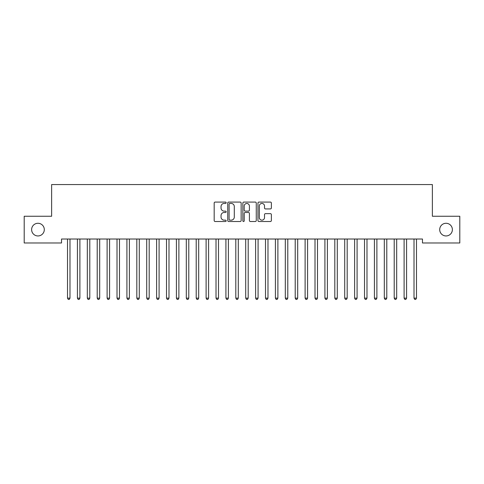 <?xml version="1.0" encoding="UTF-8"?>
<svg xmlns="http://www.w3.org/2000/svg" width="484" height="484" viewBox="0 0 484 484"><rect width="100%" height="100%" fill="white"/><g stroke="black" fill="none" stroke-linecap="round" stroke-linejoin="round"><path stroke-width="0.73" d="M226.161 202.76A0.678 0.678 0 0 0 225.477 202.076L215.156 202.076A0.974 0.974 0 0 0 214.182 203.05L214.182 220.541A0.974 0.974 0 0 0 215.156 221.515L225.477 221.515A0.678 0.678 0 0 0 226.161 220.831A0.678 0.678 0 0 0 225.477 220.153L224.146 220.153A3.11 3.11 0 0 1 221.037 217.044L221.037 215.586A3.11 3.11 0 0 1 224.146 212.476L225.477 212.476A0.678 0.678 0 0 0 226.161 211.792A0.678 0.678 0 0 0 225.477 211.115L224.146 211.115A3.11 3.11 0 0 1 221.037 208.005L221.037 206.547A3.11 3.11 0 0 1 224.146 203.437L225.477 203.437A0.678 0.678 0 0 0 226.161 202.76M439.702 229.616A6.334 6.334 0 0 0 446.036 235.95A6.334 6.334 0 0 0 452.377 229.616A6.334 6.334 0 0 0 446.036 223.281A6.334 6.334 0 0 0 439.702 229.616M31.623 229.616A6.334 6.334 0 0 0 37.964 235.95A6.334 6.334 0 0 0 44.298 229.616A6.334 6.334 0 0 0 37.964 223.281A6.334 6.334 0 0 0 31.623 229.616M270.399 208.931A0.974 0.974 0 0 0 271.373 207.957L271.373 203.05A0.974 0.974 0 0 0 270.399 202.076L258.934 202.076A0.974 0.974 0 0 0 257.96 203.05L257.96 220.541A0.974 0.974 0 0 0 258.934 221.515L270.399 221.515A0.974 0.974 0 0 0 271.373 220.541L271.373 214.612A0.974 0.974 0 0 0 270.399 213.644L265.492 213.644A0.974 0.974 0 0 0 264.518 214.612L264.518 217.552A2.601 2.601 0 0 1 261.923 220.153A2.601 2.601 0 0 1 259.321 217.552L259.321 206.039A2.601 2.601 0 0 1 261.923 203.437A2.601 2.601 0 0 1 264.518 206.039L264.518 207.957A0.974 0.974 0 0 0 265.492 208.931L270.399 208.931M422.478 239.017L61.522 239.017L61.522 242.98L24.2 242.98L24.2 216.251L51.625 216.251L51.625 184.567L432.375 184.567L432.375 216.251L459.8 216.251L459.8 242.98L422.478 242.98L422.478 239.017M241.147 203.05A0.974 0.974 0 0 0 240.179 202.076L228.714 202.076A0.974 0.974 0 0 0 227.74 203.05L227.74 220.541A0.974 0.974 0 0 0 228.714 221.515L240.179 221.515A0.974 0.974 0 0 0 241.147 220.541L241.147 203.05M243.821 202.076L255.286 202.076A0.974 0.974 0 0 1 256.26 203.05L256.26 220.541A0.974 0.974 0 0 1 255.286 221.515L250.379 221.515A0.974 0.974 0 0 1 249.411 220.541L249.411 213.45A0.974 0.974 0 0 0 248.437 212.476L245.182 212.476A0.974 0.974 0 0 0 244.208 213.45L244.208 220.831A0.678 0.678 0 0 1 243.531 221.515A0.678 0.678 0 0 1 242.853 220.831L242.853 203.05A0.974 0.974 0 0 1 243.821 202.076M229.779 203.437A0.678 0.678 0 0 0 229.101 204.121L229.101 219.47A0.678 0.678 0 0 0 229.779 220.153L231.189 220.153A3.11 3.11 0 0 0 234.298 217.044L234.298 206.547A3.11 3.11 0 0 0 231.189 203.437L229.779 203.437M249.411 206.087A2.601 2.601 0 0 0 246.81 203.486A2.601 2.601 0 0 0 244.208 206.087L244.208 210.141A0.974 0.974 0 0 0 245.182 211.115L248.437 211.115A0.974 0.974 0 0 0 249.411 210.141L249.411 206.087M67.439 239.163A0.992 0.992 -179.6 0 1 67.512 239.538A0.992 0.992 179.6 0 0 67.439 239.163L67.385 239.017M70.12 239.017L70.059 239.163A0.992 0.992 179.6 0 0 69.986 239.538L69.986 298.144L67.512 298.144L67.512 239.538M69.986 298.144L69.242 299.433L68.256 299.433L67.512 298.144M77.343 239.163A0.992 0.992 -179.6 0 1 77.41 239.538A0.992 0.992 179.6 0 0 77.343 239.163L77.283 239.017M87.241 239.163A0.992 0.992 -179.6 0 1 87.314 239.538A0.992 0.992 179.6 0 0 87.241 239.163L87.18 239.017M80.017 239.017L79.957 239.163A0.992 0.992 179.6 0 0 79.89 239.538L79.89 298.144L77.41 298.144L77.41 239.538M79.89 298.144L79.146 299.433L78.154 299.433L77.41 298.144M89.915 239.017L89.861 239.163A0.992 0.992 179.6 0 0 89.788 239.538L89.788 298.144L87.314 298.144L87.314 239.538M89.788 298.144L89.044 299.433L88.058 299.433L87.314 298.144M97.139 239.163A0.992 0.992 -179.6 0 1 97.211 239.538A0.992 0.992 179.6 0 0 97.139 239.163L97.084 239.017M107.043 239.163A0.992 0.992 -179.6 0 1 107.115 239.538A0.992 0.992 179.6 0 0 107.043 239.163L106.982 239.017M99.819 239.017L99.758 239.163A0.992 0.992 179.6 0 0 99.686 239.538L99.686 298.144L97.211 298.144L97.211 239.538M99.686 298.144L98.948 299.433L97.956 299.433L97.211 298.144M109.717 239.017L109.656 239.163A0.992 0.992 179.6 0 0 109.59 239.538L109.59 298.144L107.115 298.144L107.115 239.538M109.59 298.144L108.846 299.433L107.853 299.433L107.115 298.144M116.94 239.163A0.992 0.992 -179.6 0 1 117.013 239.538A0.992 0.992 179.6 0 0 116.94 239.163L116.88 239.017M119.615 239.017L119.56 239.163A0.992 0.992 179.6 0 0 119.487 239.538L119.487 298.144L117.013 298.144L117.013 239.538M119.487 298.144L118.743 299.433L117.757 299.433L117.013 298.144M126.838 239.163A0.992 0.992 -179.6 0 1 126.911 239.538A0.992 0.992 179.6 0 0 126.838 239.163L126.784 239.017M129.518 239.017L129.458 239.163A0.992 0.992 179.6 0 0 129.385 239.538L129.385 298.144L126.911 298.144L126.911 239.538M129.385 298.144L128.647 299.433L127.655 299.433L126.911 298.144M136.742 239.163A0.992 0.992 -179.6 0 1 136.815 239.538A0.992 0.992 179.6 0 0 136.742 239.163L136.682 239.017M139.416 239.017L139.362 239.163A0.992 0.992 179.6 0 0 139.289 239.538L139.289 298.144L136.815 298.144L136.815 239.538M139.289 298.144L138.545 299.433L137.553 299.433L136.815 298.144M146.64 239.163A0.992 0.992 -179.6 0 1 146.713 239.538A0.992 0.992 179.6 0 0 146.64 239.163L146.585 239.017M149.32 239.017L149.26 239.163A0.992 0.992 179.6 0 0 149.187 239.538L149.187 298.144L146.713 298.144L146.713 239.538M149.187 298.144L148.443 299.433L147.457 299.433L146.713 298.144M156.544 239.163A0.992 0.992 -179.6 0 1 156.61 239.538A0.992 0.992 179.6 0 0 156.544 239.163L156.483 239.017M159.218 239.017L159.157 239.163A0.992 0.992 179.6 0 0 159.085 239.538L159.085 298.144L156.61 298.144L156.61 239.538M159.085 298.144L158.347 299.433L157.354 299.433L156.61 298.144M166.442 239.163A0.992 0.992 -179.6 0 1 166.514 239.538A0.992 0.992 179.6 0 0 166.442 239.163L166.381 239.017M169.116 239.017L169.061 239.163A0.992 0.992 179.6 0 0 168.989 239.538L168.989 298.144L166.514 298.144L166.514 239.538M168.989 298.144L168.244 299.433L167.252 299.433L166.514 298.144M176.339 239.163A0.992 0.992 -179.6 0 1 176.412 239.538A0.992 0.992 179.6 0 0 176.339 239.163L176.285 239.017M179.019 239.017L178.959 239.163A0.992 0.992 179.6 0 0 178.886 239.538L178.886 298.144L176.412 298.144L176.412 239.538M178.886 298.144L178.142 299.433L177.156 299.433L176.412 298.144M186.243 239.163A0.992 0.992 -179.6 0 1 186.31 239.538A0.992 0.992 179.6 0 0 186.243 239.163L186.183 239.017M188.917 239.017L188.857 239.163A0.992 0.992 179.6 0 0 188.79 239.538L188.79 298.144L186.31 298.144L186.31 239.538M188.79 298.144L188.046 299.433L187.054 299.433L186.31 298.144M196.141 239.163A0.992 0.992 -179.6 0 1 196.214 239.538A0.992 0.992 179.6 0 0 196.141 239.163L196.081 239.017M198.815 239.017L198.761 239.163A0.992 0.992 179.6 0 0 198.688 239.538L198.688 298.144L196.214 298.144L196.214 239.538M198.688 298.144L197.944 299.433L196.958 299.433L196.214 298.144M206.039 239.163A0.992 0.992 -179.6 0 1 206.111 239.538A0.992 0.992 179.6 0 0 206.039 239.163L205.984 239.017M208.719 239.017L208.658 239.163A0.992 0.992 179.6 0 0 208.586 239.538L208.586 298.144L206.111 298.144L206.111 239.538M208.586 298.144L207.848 299.433L206.856 299.433L206.111 298.144M215.943 239.163A0.992 0.992 -179.6 0 1 216.015 239.538A0.992 0.992 179.6 0 0 215.943 239.163L215.882 239.017M218.617 239.017L218.556 239.163A0.992 0.992 179.6 0 0 218.49 239.538L218.49 298.144L216.015 298.144L216.015 239.538M218.49 298.144L217.746 299.433L216.753 299.433L216.015 298.144M225.84 239.163A0.992 0.992 -179.6 0 1 225.913 239.538A0.992 0.992 179.6 0 0 225.84 239.163L225.78 239.017M228.515 239.017L228.46 239.163A0.992 0.992 179.6 0 0 228.387 239.538L228.387 298.144L225.913 298.144L225.913 239.538M228.387 298.144L227.643 299.433L226.657 299.433L225.913 298.144M235.738 239.163A0.992 0.992 -179.6 0 1 235.811 239.538A0.992 0.992 179.6 0 0 235.738 239.163L235.684 239.017M238.418 239.017L238.358 239.163A0.992 0.992 179.6 0 0 238.285 239.538L238.285 298.144L235.811 298.144L235.811 239.538M238.285 298.144L237.547 299.433L236.555 299.433L235.811 298.144M245.642 239.163A0.992 0.992 -179.6 0 1 245.715 239.538A0.992 0.992 179.6 0 0 245.642 239.163L245.582 239.017M248.316 239.017L248.262 239.163A0.992 0.992 179.6 0 0 248.189 239.538L248.189 298.144L245.715 298.144L245.715 239.538M248.189 298.144L247.445 299.433L246.453 299.433L245.715 298.144M255.54 239.163A0.992 0.992 -179.6 0 1 255.612 239.538A0.992 0.992 179.6 0 0 255.54 239.163L255.485 239.017M258.22 239.017L258.16 239.163A0.992 0.992 179.6 0 0 258.087 239.538L258.087 298.144L255.612 298.144L255.612 239.538M258.087 298.144L257.343 299.433L256.357 299.433L255.612 298.144M265.444 239.163A0.992 0.992 -179.6 0 1 265.51 239.538A0.992 0.992 179.6 0 0 265.444 239.163L265.383 239.017M268.118 239.017L268.057 239.163A0.992 0.992 179.6 0 0 267.985 239.538L267.985 298.144L265.51 298.144L265.51 239.538M267.985 298.144L267.247 299.433L266.254 299.433L265.51 298.144M275.342 239.163A0.992 0.992 -179.6 0 1 275.414 239.538A0.992 0.992 179.6 0 0 275.342 239.163L275.281 239.017M278.016 239.017L277.961 239.163A0.992 0.992 179.6 0 0 277.889 239.538L277.889 298.144L275.414 298.144L275.414 239.538M277.889 298.144L277.144 299.433L276.152 299.433L275.414 298.144M285.239 239.163A0.992 0.992 -179.6 0 1 285.312 239.538A0.992 0.992 179.6 0 0 285.239 239.163L285.185 239.017M287.919 239.017L287.859 239.163A0.992 0.992 179.6 0 0 287.786 239.538L287.786 298.144L285.312 298.144L285.312 239.538M287.786 298.144L287.042 299.433L286.056 299.433L285.312 298.144M295.143 239.163A0.992 0.992 -179.6 0 1 295.21 239.538A0.992 0.992 179.6 0 0 295.143 239.163L295.083 239.017M305.041 239.163A0.992 0.992 -179.6 0 1 305.114 239.538A0.992 0.992 179.6 0 0 305.041 239.163L304.981 239.017M314.939 239.163A0.992 0.992 -179.6 0 1 315.011 239.538A0.992 0.992 179.6 0 0 314.939 239.163L314.884 239.017M324.843 239.163A0.992 0.992 -179.6 0 1 324.915 239.538A0.992 0.992 179.6 0 0 324.843 239.163L324.782 239.017M334.74 239.163A0.992 0.992 -179.6 0 1 334.813 239.538A0.992 0.992 179.6 0 0 334.74 239.163L334.68 239.017M344.638 239.163A0.992 0.992 -179.6 0 1 344.711 239.538A0.992 0.992 179.6 0 0 344.638 239.163L344.584 239.017M354.542 239.163A0.992 0.992 -179.6 0 1 354.615 239.538A0.992 0.992 179.6 0 0 354.542 239.163L354.482 239.017M297.817 239.017L297.757 239.163A0.992 0.992 179.6 0 0 297.69 239.538L297.69 298.144L295.21 298.144L295.21 239.538M297.69 298.144L296.946 299.433L295.954 299.433L295.21 298.144M307.715 239.017L307.661 239.163A0.992 0.992 179.6 0 0 307.588 239.538L307.588 298.144L305.114 298.144L305.114 239.538M307.588 298.144L306.844 299.433L305.858 299.433L305.114 298.144M317.619 239.017L317.558 239.163A0.992 0.992 179.6 0 0 317.486 239.538L317.486 298.144L315.011 298.144L315.011 239.538M317.486 298.144L316.748 299.433L315.756 299.433L315.011 298.144M327.517 239.017L327.456 239.163A0.992 0.992 179.6 0 0 327.39 239.538L327.39 298.144L324.915 298.144L324.915 239.538M327.39 298.144L326.646 299.433L325.653 299.433L324.915 298.144M337.415 239.017L337.36 239.163A0.992 0.992 179.6 0 0 337.287 239.538L337.287 298.144L334.813 298.144L334.813 239.538M337.287 298.144L336.543 299.433L335.557 299.433L334.813 298.144M347.318 239.017L347.258 239.163A0.992 0.992 179.6 0 0 347.185 239.538L347.185 298.144L344.711 298.144L344.711 239.538M347.185 298.144L346.447 299.433L345.455 299.433L344.711 298.144M357.216 239.017L357.162 239.163A0.992 0.992 179.6 0 0 357.089 239.538L357.089 298.144L354.615 298.144L354.615 239.538M357.089 298.144L356.345 299.433L355.353 299.433L354.615 298.144M364.44 239.163A0.992 0.992 -179.6 0 1 364.512 239.538A0.992 0.992 179.6 0 0 364.44 239.163L364.385 239.017M367.12 239.017L367.06 239.163A0.992 0.992 179.6 0 0 366.987 239.538L366.987 298.144L364.512 298.144L364.512 239.538M366.987 298.144L366.243 299.433L365.257 299.433L364.512 298.144M374.344 239.163A0.992 0.992 -179.6 0 1 374.41 239.538A0.992 0.992 179.6 0 0 374.344 239.163L374.283 239.017M377.018 239.017L376.957 239.163A0.992 0.992 179.6 0 0 376.885 239.538L376.885 298.144L374.41 298.144L374.41 239.538M376.885 298.144L376.147 299.433L375.154 299.433L374.41 298.144M384.242 239.163A0.992 0.992 -179.6 0 1 384.314 239.538A0.992 0.992 179.6 0 0 384.242 239.163L384.181 239.017M386.916 239.017L386.861 239.163A0.992 0.992 179.6 0 0 386.789 239.538L386.789 298.144L384.314 298.144L384.314 239.538M386.789 298.144L386.044 299.433L385.052 299.433L384.314 298.144M394.139 239.163A0.992 0.992 -179.6 0 1 394.212 239.538A0.992 0.992 179.6 0 0 394.139 239.163L394.085 239.017M396.819 239.017L396.759 239.163A0.992 0.992 179.6 0 0 396.686 239.538L396.686 298.144L394.212 298.144L394.212 239.538M396.686 298.144L395.942 299.433L394.956 299.433L394.212 298.144M404.043 239.163A0.992 0.992 -179.6 0 1 404.11 239.538A0.992 0.992 179.6 0 0 404.043 239.163L403.983 239.017M406.717 239.017L406.657 239.163A0.992 0.992 179.6 0 0 406.59 239.538L406.59 298.144L404.11 298.144L404.11 239.538M406.59 298.144L405.846 299.433L404.854 299.433L404.11 298.144M413.941 239.163A0.992 0.992 -179.6 0 1 414.014 239.538A0.992 0.992 179.6 0 0 413.941 239.163L413.88 239.017M416.615 239.017L416.561 239.163A0.992 0.992 179.6 0 0 416.488 239.538L416.488 298.144L414.014 298.144L414.014 239.538M416.488 298.144L415.744 299.433L414.758 299.433L414.014 298.144"/></g></svg>
